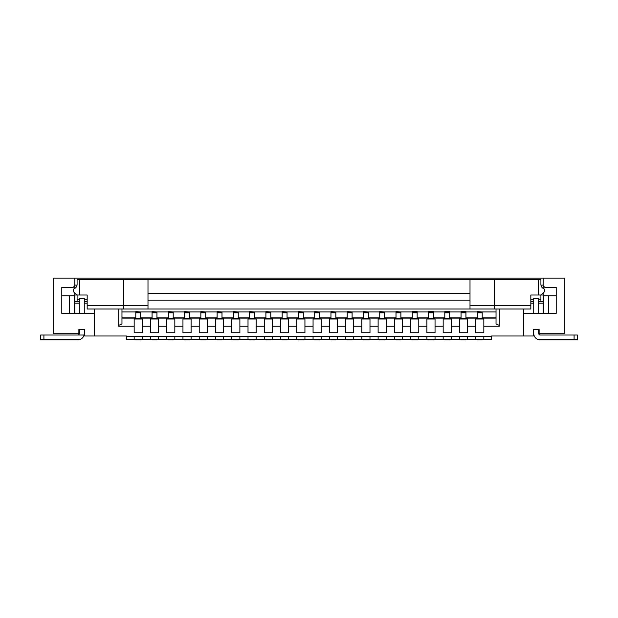 <?xml version="1.0" encoding="UTF-8"?>
<svg xmlns="http://www.w3.org/2000/svg" width="618" height="618" viewBox="0 0 618 618"><rect width="100%" height="100%" fill="white"/><g stroke="black" fill="none" stroke-linecap="round" stroke-linejoin="round"><path stroke-width="0.93" d="M494.4 279.73L494.4 305.748L530.831 305.748L530.831 295.01L540.912 295.01L544.489 291.758L544.489 289.162L543.145 288.359A4.55 4.55 0 0 1 540.912 284.442L540.912 279.73L123.6 279.73L123.6 309L87.169 309L87.169 295.01L77.088 295.01L77.088 301.522L74.809 301.522L74.809 313.388M77.088 301.522L79.328 301.522M84.272 301.522L87.169 301.522M123.6 279.73L77.088 279.73L77.088 284.442A4.55 4.55 0 0 1 74.855 288.359L73.511 289.162L73.511 291.758L77.088 295.01L74.809 295.01L74.809 301.522M94.33 309L94.33 335.999L84.728 335.999L84.728 329.494L78.88 329.494L78.88 333.72L53.666 333.72L53.666 278.1L74.809 278.1L74.809 288.39M74.809 292.947L74.809 295.01M74.809 278.1L543.191 278.1L543.191 285.74L544.813 287.37L556.2 287.37L556.2 313.388L523.67 313.388M94.33 313.388L61.8 313.388L61.8 287.37L73.187 287.37L74.809 285.74M538.672 313.388L538.672 298.27L533.728 298.27L533.728 313.388M533.728 329.494L533.728 333.396A6.504 6.504 0 0 0 540.232 339.9L574.091 339.9L574.091 335.018L540.294 335.018A1.63 1.63 0 0 1 538.672 333.396L538.672 329.494M533.728 303.16L530.831 303.16M543.191 285.107L540.959 285.107M543.191 303.16L538.672 303.16M74.809 303.16L79.328 303.16M77.041 285.107L74.809 285.107M84.272 303.16L87.169 303.16M152.059 339.251L152.059 339.9L156.941 339.9L156.941 339.251M152.059 311.966L156.941 311.966L152.059 311.603L152.059 318.108M477.32 339.251L477.32 339.9L482.202 339.9L482.202 339.251M477.32 311.966L482.202 311.966L477.32 311.603L477.32 318.108M135.798 339.251L135.798 339.9L140.68 339.9L140.68 339.251M135.798 311.966L140.68 311.966L135.798 311.603L135.798 318.108M465.941 339.251L465.941 339.9L461.059 339.9L461.059 339.251M461.059 318.108L461.059 311.603L465.941 311.603L465.941 318.108M449.68 339.251L449.68 339.9L444.798 339.9L444.798 339.251M444.798 318.108L444.798 311.603L449.68 311.603L449.68 318.108M121.97 318.108L496.03 318.108M482.202 311.966L482.202 318.108M121.97 317.134L135.798 317.134M140.68 317.134L152.059 317.134M156.941 317.134L168.32 317.134M173.202 317.134L184.589 317.134M189.463 317.134L200.85 317.134M205.732 317.134L217.111 317.134M221.993 317.134L233.38 317.134M238.254 317.134L249.641 317.134M254.516 317.134L265.902 317.134M270.784 317.134L282.163 317.134M287.046 317.134L298.432 317.134M303.307 317.134L314.693 317.134M319.568 317.134L330.954 317.134M335.837 317.134L347.216 317.134M352.098 317.134L363.484 317.134M368.359 317.134L379.746 317.134M384.62 317.134L396.007 317.134M400.889 317.134L412.268 317.134M417.15 317.134L428.537 317.134M433.411 317.134L444.798 317.134M449.68 317.134L461.059 317.134M465.941 317.134L477.32 317.134M482.202 317.134L496.03 317.134M433.411 339.251L433.411 339.9L428.537 339.9L428.537 339.251M428.537 318.108L428.537 311.603L433.411 311.603L433.411 318.108M121.97 311.928L135.798 311.928M140.68 311.928L152.059 311.928M156.941 311.928L168.32 311.928M173.202 311.928L184.589 311.928M189.463 311.928L200.85 311.928M205.732 311.928L217.111 311.928M221.993 311.928L233.38 311.928M238.254 311.928L249.641 311.928M254.516 311.928L265.902 311.928M270.784 311.928L282.163 311.928M287.046 311.928L298.432 311.928M303.307 311.928L314.693 311.928M319.568 311.928L330.954 311.928M335.837 311.928L347.216 311.928M352.098 311.928L363.484 311.928M368.359 311.928L379.746 311.928M384.62 311.928L396.007 311.928M400.889 311.928L412.268 311.928M417.15 311.928L428.537 311.928M433.411 311.928L444.798 311.928M449.68 311.928L461.059 311.928M465.941 311.928L477.32 311.928M482.202 311.928L496.03 311.928M417.15 339.251L417.15 339.9L412.268 339.9L412.268 339.251M412.268 318.108L412.268 311.603L417.15 311.603L417.15 318.108M123.6 309L530.831 309L530.831 305.748M79.328 313.388L79.328 298.27L84.272 298.27L84.272 313.388M84.272 329.494L84.272 333.396A6.504 6.504 0 0 1 84.071 335.018L40.657 335.018L40.657 339.9L43.909 339.9L43.909 335.018M79.328 329.494L79.328 333.396A1.63 1.63 0 0 1 77.706 335.018M121.97 309L121.97 323.979L118.718 325.338M496.03 309L496.03 323.979L499.282 325.338M483.832 326.242L483.832 332.747L475.698 332.747L475.698 319.012L483.832 319.012L483.832 326.242L499.282 326.242L499.282 309M475.698 326.242L467.563 326.242L467.563 319.012L459.437 319.012L459.437 326.242L451.302 326.242L451.302 319.012L443.168 319.012L443.168 326.242L435.041 326.242L435.041 319.012L426.907 319.012L426.907 326.242L418.78 326.242L418.78 319.012L410.646 319.012L410.646 326.242L402.511 326.242L402.511 319.012L394.384 319.012L394.384 326.242L386.25 326.242L386.25 319.012L378.116 319.012L378.116 326.242L369.989 326.242L369.989 319.012L361.854 319.012L361.854 326.242L353.72 326.242L353.72 319.012L345.593 319.012L345.593 326.242L337.459 326.242L337.459 319.012L329.332 319.012L329.332 326.242L321.198 326.242L321.198 319.012L313.063 319.012L313.063 326.242L304.937 326.242L304.937 319.012L296.802 319.012L296.802 326.242L288.668 326.242L288.668 319.012L280.541 319.012L280.541 326.242L272.407 326.242L272.407 319.012L264.28 319.012L264.28 326.242L256.146 326.242L256.146 319.012L248.011 319.012L248.011 326.242L239.884 326.242L239.884 319.012L231.75 319.012L231.75 326.242L223.616 326.242L223.616 319.012L215.489 319.012L215.489 326.242L207.354 326.242L207.354 319.012L199.22 319.012L199.22 326.242L191.093 326.242L191.093 319.012L182.959 319.012L182.959 326.242L174.832 326.242L174.832 319.012L166.698 319.012L166.698 326.242L158.563 326.242L158.563 319.012L150.437 319.012L150.437 326.242L142.302 326.242L142.302 319.012L134.168 319.012L134.168 326.242L118.718 326.242L118.718 309M491.634 336.648L126.366 336.648L126.366 339.251L491.634 339.251L491.634 335.999L523.67 335.999L523.67 309M94.33 335.999L126.366 335.999L126.366 336.648M134.168 326.242L134.168 332.747L142.302 332.747L142.302 326.242M158.563 326.242L158.563 332.747L150.437 332.747L150.437 326.242M174.832 326.242L174.832 332.747L166.698 332.747L166.698 326.242M191.093 326.242L191.093 332.747L182.959 332.747L182.959 326.242M207.354 326.242L207.354 332.747L199.22 332.747L199.22 326.242M223.616 326.242L223.616 332.747L215.489 332.747L215.489 326.242M239.884 326.242L239.884 332.747L231.75 332.747L231.75 326.242M256.146 326.242L256.146 332.747L248.011 332.747L248.011 326.242M272.407 326.242L272.407 332.747L264.28 332.747L264.28 326.242M288.668 326.242L288.668 332.747L280.541 332.747L280.541 326.242M304.937 326.242L304.937 332.747L296.802 332.747L296.802 326.242M321.198 326.242L321.198 332.747L313.063 332.747L313.063 326.242M337.459 326.242L337.459 332.747L329.332 332.747L329.332 326.242M353.72 326.242L353.72 332.747L345.593 332.747L345.593 326.242M369.989 326.242L369.989 332.747L361.854 332.747L361.854 326.242M386.25 326.242L386.25 332.747L378.116 332.747L378.116 326.242M402.511 326.242L402.511 332.747L394.384 332.747L394.384 326.242M418.78 326.242L418.78 332.747L410.646 332.747L410.646 326.242M435.041 326.242L435.041 332.747L426.907 332.747L426.907 326.242M451.302 326.242L451.302 332.747L443.168 332.747L443.168 326.242M467.563 326.242L467.563 332.747L459.437 332.747L459.437 326.242M543.191 278.1L564.334 278.1L564.334 333.72L539.12 333.72L539.12 329.494L533.272 329.494L533.272 335.999L523.67 335.999M134.168 339.251L134.168 336.648M150.437 339.251L150.437 336.648M142.302 339.251L142.302 336.648M166.698 339.251L166.698 336.648M158.563 339.251L158.563 336.648M182.959 339.251L182.959 336.648M174.832 339.251L174.832 336.648M199.22 339.251L199.22 336.648M191.093 339.251L191.093 336.648M215.489 339.251L215.489 336.648M207.354 339.251L207.354 336.648M231.75 339.251L231.75 336.648M223.616 339.251L223.616 336.648M248.011 339.251L248.011 336.648M239.884 339.251L239.884 336.648M264.28 339.251L264.28 336.648M256.146 339.251L256.146 336.648M280.541 339.251L280.541 336.648M272.407 339.251L272.407 336.648M296.802 339.251L296.802 336.648M288.668 339.251L288.668 336.648M313.063 339.251L313.063 336.648M304.937 339.251L304.937 336.648M329.332 339.251L329.332 336.648M321.198 339.251L321.198 336.648M345.593 339.251L345.593 336.648M337.459 339.251L337.459 336.648M361.854 339.251L361.854 336.648M353.72 339.251L353.72 336.648M378.116 339.251L378.116 336.648M369.989 339.251L369.989 336.648M394.384 339.251L394.384 336.648M386.25 339.251L386.25 336.648M483.832 339.251L483.832 336.648M410.646 339.251L410.646 336.648M402.511 339.251L402.511 336.648M426.907 339.251L426.907 336.648M418.78 339.251L418.78 336.648M443.168 339.251L443.168 336.648M435.041 339.251L435.041 336.648M459.437 339.251L459.437 336.648M451.302 339.251L451.302 336.648M475.698 339.251L475.698 336.648M467.563 339.251L467.563 336.648M539.12 333.72L538.703 333.72M533.736 333.72L533.272 333.72M84.728 333.72L84.264 333.72M79.297 333.72L78.88 333.72M543.191 313.388L543.191 301.522L538.672 301.522M538.672 299.243L540.912 299.243L540.912 295.01L543.191 295.01L543.191 292.947M543.191 288.39L543.191 285.74M530.831 301.522L533.728 301.522M540.912 299.243L540.912 301.522M543.191 295.01L543.191 301.522M74.16 313.388L74.16 295.829L61.8 295.829M69.278 313.388L69.278 295.829M556.2 295.829L543.84 295.829L543.84 313.388M548.722 313.388L548.722 295.829M538.309 279.73L538.309 295.01M87.169 305.748L147.996 305.748L147.996 309M79.691 279.73L79.691 295.01M147.996 279.73L147.996 293.55L470.004 293.55L470.004 309M470.004 279.73L470.004 293.55M147.996 293.55L147.996 305.748M147.996 300.866L470.004 300.866M494.4 309L494.4 305.748L470.004 305.748M574.091 339.9L577.343 339.9L577.343 335.018L574.091 335.018M84.071 335.018A6.504 6.504 0 0 1 77.768 339.9L43.909 339.9M156.941 311.966L156.941 318.108M168.32 339.251L168.32 339.9L173.202 339.9L173.202 339.251M168.32 311.966L173.202 311.966L168.32 311.603L168.32 318.108M173.202 311.966L173.202 318.108M184.589 339.251L184.589 339.9L189.463 339.9L189.463 339.251M184.589 311.966L189.463 311.966L184.589 311.603L184.589 318.108M189.463 311.966L189.463 318.108M200.85 339.251L200.85 339.9L205.732 339.9L205.732 339.251M200.85 311.966L205.732 311.966L200.85 311.603L200.85 318.108M205.732 311.966L205.732 318.108M217.111 339.251L217.111 339.9L221.993 339.9L221.993 339.251M217.111 311.966L221.993 311.966L217.111 311.603L217.111 318.108M221.993 311.966L221.993 318.108M233.38 339.251L233.38 339.9L238.254 339.9L238.254 339.251M233.38 311.966L238.254 311.966L233.38 311.603L233.38 318.108M238.254 311.966L238.254 318.108M249.641 339.251L249.641 339.9L254.516 339.9L254.516 339.251M249.641 311.966L254.516 311.966L249.641 311.603L249.641 318.108M254.516 311.966L254.516 318.108M265.902 339.251L265.902 339.9L270.784 339.9L270.784 339.251M265.902 311.966L270.784 311.966L265.902 311.603L265.902 318.108M270.784 311.966L270.784 318.108M282.163 339.251L282.163 339.9L287.046 339.9L287.046 339.251M282.163 311.966L287.046 311.966L282.163 311.603L282.163 318.108M287.046 311.966L287.046 318.108M298.432 339.251L298.432 339.9L303.307 339.9L303.307 339.251M298.432 311.966L303.307 311.966L298.432 311.603L298.432 318.108M303.307 311.966L303.307 318.108M314.693 339.251L314.693 339.9L319.568 339.9L319.568 339.251M314.693 311.966L319.568 311.966L314.693 311.603L314.693 318.108M319.568 311.966L319.568 318.108M330.954 339.251L330.954 339.9L335.837 339.9L335.837 339.251M330.954 311.966L335.837 311.966L330.954 311.603L330.954 318.108M335.837 311.966L335.837 318.108M347.216 339.251L347.216 339.9L352.098 339.9L352.098 339.251M347.216 311.966L352.098 311.966L347.216 311.603L347.216 318.108M352.098 311.966L352.098 318.108M363.484 339.251L363.484 339.9L368.359 339.9L368.359 339.251M363.484 311.966L368.359 311.966L363.484 311.603L363.484 318.108M368.359 311.966L368.359 318.108M379.746 339.251L379.746 339.9L384.62 339.9L384.62 339.251M379.746 311.966L384.62 311.966L379.746 311.603L379.746 318.108M384.62 311.966L384.62 318.108M396.007 339.251L396.007 339.9L400.889 339.9L400.889 339.251M396.007 311.966L400.889 311.966L396.007 311.603L396.007 318.108M400.889 311.966L400.889 318.108M140.68 311.966L140.68 318.108M577.343 339.251L537.397 339.251M80.603 339.251L40.657 339.251M477.32 312.801L482.202 312.801M461.059 312.801L465.941 312.801M444.798 312.801L449.68 312.801M428.537 312.801L433.411 312.801M461.059 311.966L465.941 311.966M444.798 311.966L449.68 311.966M428.537 311.966L433.411 311.966M412.268 312.801L417.15 312.801M412.268 311.966L417.15 311.966M77.088 299.243L79.328 299.243M84.272 299.243L87.169 299.243M530.831 299.243L533.728 299.243M152.059 312.801L156.941 312.801M168.32 312.801L173.202 312.801M184.589 312.801L189.463 312.801M200.85 312.801L205.732 312.801M217.111 312.801L221.993 312.801M233.38 312.801L238.254 312.801M249.641 312.801L254.516 312.801M265.902 312.801L270.784 312.801M282.163 312.801L287.046 312.801M298.432 312.801L303.307 312.801M314.693 312.801L319.568 312.801M330.954 312.801L335.837 312.801M347.216 312.801L352.098 312.801M363.484 312.801L368.359 312.801M379.746 312.801L384.62 312.801M396.007 312.801L400.889 312.801M135.798 312.801L140.68 312.801M477.32 312.577L482.202 312.577M461.059 312.577L465.941 312.577M444.798 312.577L449.68 312.577M428.537 312.577L433.411 312.577M412.268 312.577L417.15 312.577M152.059 312.577L156.941 312.577M168.32 312.577L173.202 312.577M184.589 312.577L189.463 312.577M200.85 312.577L205.732 312.577M217.111 312.577L221.993 312.577M233.38 312.577L238.254 312.577M249.641 312.577L254.516 312.577M265.902 312.577L270.784 312.577M282.163 312.577L287.046 312.577M298.432 312.577L303.307 312.577M314.693 312.577L319.568 312.577M330.954 312.577L335.837 312.577M347.216 312.577L352.098 312.577M363.484 312.577L368.359 312.577M379.746 312.577L384.62 312.577M396.007 312.577L400.889 312.577M135.798 312.577L140.68 312.577"/></g></svg>
